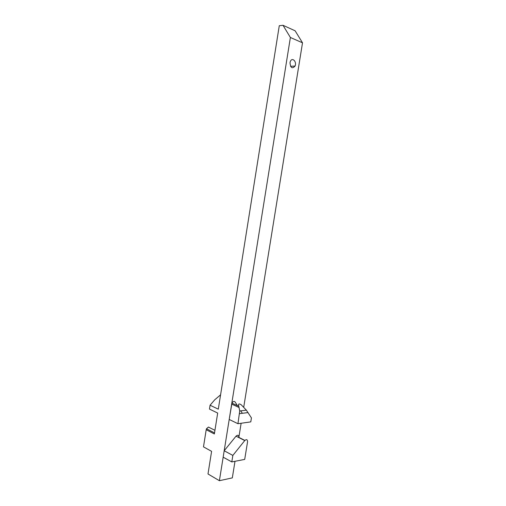 <?xml version="1.0" encoding="UTF-8"?>
<svg xmlns="http://www.w3.org/2000/svg" width="506" height="506" viewBox="0 0 506 506"><rect width="100%" height="100%" fill="white"/><g stroke="black" fill="none" stroke-linecap="round" stroke-linejoin="round"><path stroke-width="0.76" d="M302.512 42.814L290.387 37.482L283.006 25.3L295.125 30.79L302.512 42.814L243.734 407.147M241.134 423.256L238.826 437.57M234.993 461.301L232.324 477.879L219.395 480.7L207.998 473.977L211.597 451.333L203.488 446.868L206.201 429.72L206.499 428.753L208.434 427.064L214.942 430.302M283.006 25.3L279.274 25.73L218.301 409.171L210.072 405.236L214.753 399.778L220.578 394.838M237.953 423.712L250.786 421.877L251.431 417.905L246.346 410.151L241.229 404.781C238.914 403.32 238.105 403.813 238.788 406.267L239.717 410.986L237.953 423.712L229.205 419.461L231.957 403.137C233.026 401.359 234.076 400.98 235.107 401.992L237.447 405.648M242.336 413.301L240.774 410.853M290.008 62.681L290.343 61.479C292.114 56.824 297.054 61.669 295.061 66.052C292.221 69.107 290.539 67.987 290.008 62.681M290.387 37.482L219.395 480.7M232.849 455.419L231.799 461.927L244.702 459.404L247.56 441.782C247.478 439.455 246.542 439.05 244.746 440.568L232.849 455.419L224.19 450.757L236.036 436.159C237.833 434.673 238.769 435.078 238.857 437.374L244.872 440.422M224.19 450.757L223.159 457.184L231.799 461.927M210.072 405.236L209.465 409.076L217.681 413.054L214.361 433.965L206.201 429.72M239.11 407.532L231.659 404.104M244.746 440.568L236.036 436.159M248.06 412.567L239.572 413.661M238.788 406.267L231.957 403.137M206.499 428.753L214.525 432.915M295.061 66.052L290.539 66.305M246.346 410.151L239.717 410.986"/></g></svg>
